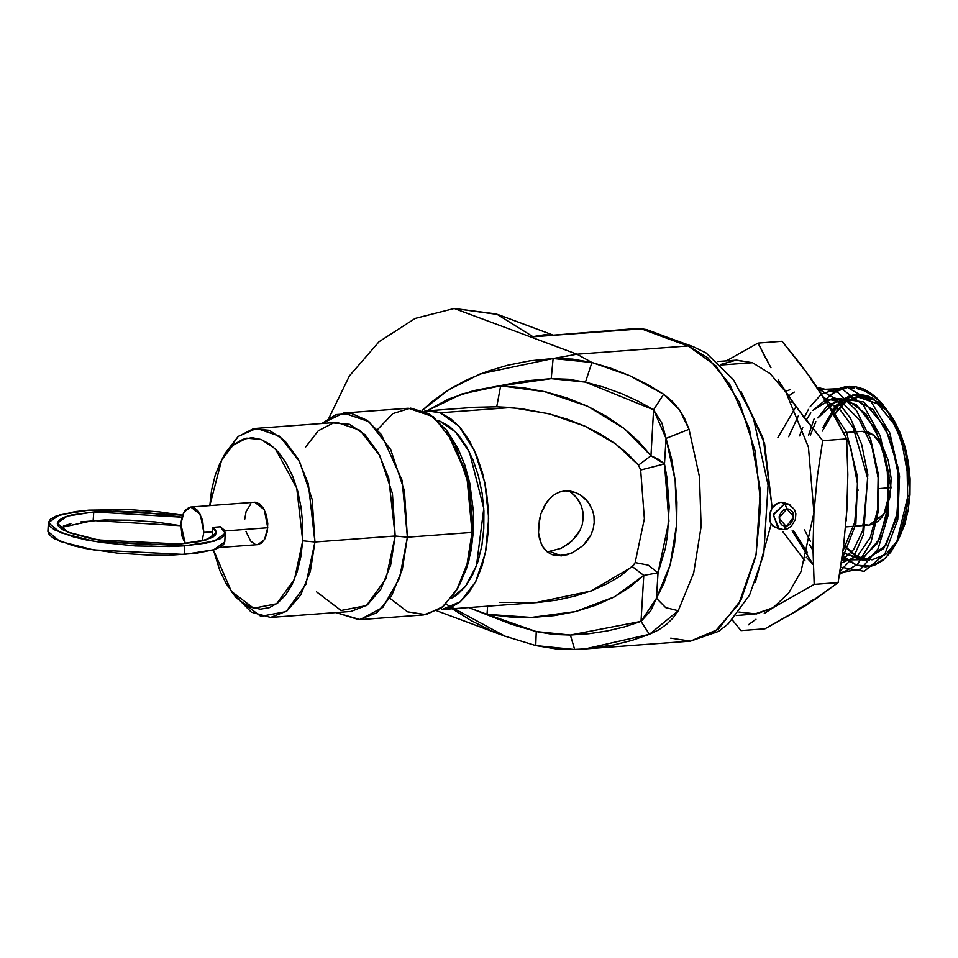 <?xml version="1.0" encoding="UTF-8"?>
<svg xmlns="http://www.w3.org/2000/svg" width="958" height="958" viewBox="0 0 958 958"><rect width="100%" height="100%" fill="white"/><g stroke="black" fill="none" stroke-linecap="round" stroke-linejoin="round"><path stroke-width="1.44" d="M774.687 527.235L771.178 523.966L769.825 520.386L769.849 514.003L772.136 507.812L764.604 443.566L741.073 391.439L763.251 438.728L772.136 507.812L778.447 502.687L780.938 502.172L784.782 503.597L773.369 514.29L778.159 528.481L783.86 529.654L785.895 526.134L778.974 518.027L786.925 508.818L784.782 503.597L780.938 502.172L776.076 503.848L772.136 507.812L770.34 511.823L769.585 518.35L770.352 522.266L772.747 525.87L779.369 529.044L773.178 515.081L784.782 503.597L788.65 504.136L780.938 502.172L784.877 502.734M789.871 504.698L784.782 503.597L786.925 508.818L793.835 516.925L783.86 529.654L779.369 529.044L783.824 529.666L787.416 528.792L791.476 526.05L795.332 519.476L795.799 513.847L794.457 509.381L788.65 504.136M93.716 511.919L181.888 517.2L143.257 512.207L117.463 511.177L93.716 511.919L93.201 520.577L93.716 511.919L67.192 516.182L57.252 523.26L68.042 532.205L98.327 539.965L179.96 544.048L151.077 544.731L120.025 542.851L91.537 538.719L69.946 532.947L62.821 529.726L58.534 526.421L57.264 523.188L59.049 520.134L63.815 517.38L71.395 515.045L93.716 511.919M80.975 521.859L104.65 519.978L129.761 520.134L155.555 522.026L180.751 525.738L93.201 520.577L59.911 527.762M224.735 541.881L223.549 544.563L219.933 547.258L214.005 549.664L195.899 553.329L168.812 555.233L152.142 555.245L117.642 553.161L85.992 548.575L72.772 545.533L54.079 538.576L49.325 534.911L47.9 531.391L59.887 541.342L93.525 549.952L184.235 554.49L184.75 545.832L94.04 541.294L60.402 532.684L48.415 522.733L59.456 514.877L88.914 510.135L75.347 511.548L55.708 516.206L50.403 519.26L48.415 522.649L49.84 526.253L54.594 529.918L73.287 536.875L86.507 539.917L101.656 542.491L135.377 545.892L169.327 546.575L184.75 545.832L184.235 554.49L213.706 549.76L224.735 541.893L225.25 533.235L214.221 541.102L184.75 545.832L206.437 543.042L220.448 538.6L224.064 535.905L225.262 532.983L224.004 529.93L220.328 526.816L225.25 533.235M377.428 429.699L392.768 413.676L410.599 408.144L429.004 413.688L446.021 429.711L466.75 475.623L472.078 532.456L473.396 531.295L468.306 476.88L447.242 431.363M305.734 446.919L318.307 430.693L333.372 422.897L349.478 424.298L365.034 434.752L378.542 453.242L388.649 477.958L395.199 536.025L407.413 537.258L472.078 532.456L469.049 485.957L455.289 444.644L433.603 416.862L408.348 408.228L343.694 413.03L368.938 421.652L390.636 449.446L404.384 490.759L407.413 537.258L402.109 480.485L381.428 434.585L367.13 420.322L351.622 413.473L336.102 414.575L321.744 423.532L343.694 413.03M270.683 617.395L350.939 611.444L367.201 605.049L380.925 589.038L390.601 565.16L395.199 536.025L314.931 541.989L310.344 571.124L300.656 595.002L286.933 611L270.683 617.395L251.367 612.15L233.776 594.331L236.231 597.756L260.839 616.389L286.155 611.575L305.83 584.512L314.931 541.989L302.704 540.755L294.453 579.303L276.623 603.839L253.666 608.21L231.357 591.314L213.359 549.868L219.837 570.573L226.256 583.65L233.836 594.403L242.266 602.426L251.236 607.42L260.408 609.18L269.402 607.647L277.904 602.881L285.568 595.062L292.106 584.488L297.255 571.567L300.836 556.802L302.704 540.755L302.788 524.038L301.075 507.297L297.651 491.167L292.621 476.294L286.202 463.229L278.622 452.463L270.192 444.44L261.223 439.447L252.062 437.686L243.057 439.219L234.554 443.985L226.89 451.805L220.364 462.379L215.203 475.3L211.622 490.065L209.79 505.561L221.609 459.972L232.998 445.266L246.661 438.201L261.259 439.471L275.365 448.943L296.776 488.101L302.704 540.755L314.931 541.989L395.199 536.025L392.421 493.502L379.847 455.721L360.004 430.31L336.917 422.406L256.648 428.37L279.736 436.261L299.579 461.672L312.164 499.465L314.931 541.989L308.38 483.91L298.273 459.193L284.777 440.716L269.21 430.262L253.116 428.861L238.039 436.656L225.477 452.883L221.717 459.78M223.561 456.619L238.326 436.417L256.648 428.37M822.97 427.388L835.843 405.474L852.824 394.9L871.409 397.354L888.725 412.587L905.478 449.494L909.968 494.711L905.969 450.631L888.832 412.778M887.719 411.377L874.187 399.821L859.757 396.48L845.95 401.713L834.202 414.97L837.675 409.892L844.98 402.444L853.087 397.893M907.681 496.891L896.616 542.671L885.3 558.358L871.529 566.142L856.692 565.208L842.333 555.592L847.327 559.999L856.344 565.088L865.517 566.837L874.546 565.232L883.048 560.31L890.689 552.323L897.215 541.486L902.316 528.349L905.861 513.237L907.681 496.891L909.968 494.711L907.681 496.891L907.07 471.24L907.681 496.891M869.636 559.975L860.895 558.286L852.333 553.532L843.675 545.138L857.422 556.742L872.055 559.879L885.994 554.215L897.742 540.348M896.281 543.354L899.322 537.486L909.968 494.711L908.998 470.45L904.124 446.416L900.328 435.1L895.754 424.669L885.168 407.641L894.473 423.687L898.903 434.477L902.556 446.236L907.07 471.24L902.556 446.236L898.903 434.477L894.473 423.687L885.168 407.641M845.603 526.852L869.134 525.104L884.006 513.991L891.096 487.682L879.36 488.556L891.096 487.682L883.48 447.829L873.624 435.219L862.176 431.304L843.615 432.681M858.476 490.101L857.841 490.149M569.806 491.274L574.489 495.226L578.393 500.124L581.266 505.752L582.919 511.907L583.23 518.338L582.165 524.697L579.77 530.792L571.782 541.174L561.005 548.311L549.497 551.389L561.376 555.82L552.095 554.622L547.174 551.844L542.408 546.264L539.474 538.719L538.564 532.852L539.33 520.098L540.959 513.763L544.862 505.022L550.371 497.885L554.85 494.34L559.843 491.969L565.232 490.879L570.788 491.155L576.261 492.747L581.398 495.597L585.937 499.513L589.685 504.363L592.415 509.955L593.972 516.039L594.259 522.433L593.23 528.792L590.93 534.899L587.529 540.516L583.206 545.425L572.704 552.694L567.004 554.826L556.071 555.64L551.269 554.287L547.174 551.844L543.797 548.347L541.222 543.94L538.564 532.852L538.516 526.577L540.959 513.763L546.539 502.423L550.371 497.885L554.85 494.34L559.843 491.969L565.232 490.879L575.291 492.364L581.398 495.597L587.937 501.836L592.415 509.955L593.972 516.039L594.259 522.433L593.23 528.792L590.93 534.899L583.206 545.425L572.704 552.694L561.376 555.82L549.497 551.389L561.005 548.311L569.28 543.294L576.249 536.324L579.77 530.792L582.165 524.697L583.23 518.338L582.919 511.907L581.266 505.752L576.56 497.573L569.327 490.951M329.121 417.844L349.395 375.943L379.033 341.707L415.161 318.463L454.248 308.476L415.161 318.463L379.033 341.707L349.395 375.943L329.121 417.844M439.746 421.029L437.662 420.334L439.746 421.029L438.489 421.125L439.746 421.029L455.769 432.13L469.396 452.02L483.754 508.482L476.533 565.687L465.456 586.452L450.895 598.618L457.457 594.571L465.6 586.272L472.545 575.039L478.018 561.316L481.814 545.641L483.802 528.588L483.886 510.842L482.066 493.071L478.425 475.946L473.096 460.151L466.271 446.272L458.235 434.848L449.278 426.322L439.746 421.029M570.034 649.524L555.436 648.794L535.797 645.536L536.193 631.621L487.071 614.306L509.632 616.976L532.181 617.407L554.287 615.587L575.519 611.539L595.445 605.36L613.695 597.169L629.921 587.11L643.788 575.387L641.058 621.407L656.505 598.295L665.714 607.564L678.24 610.749L673.211 617.826L666.816 624.197L658.9 629.741L649.404 634.364L678.24 610.749L665.714 607.564L656.505 598.295L670.181 564.933L676.659 524.074L675.21 480.269L666.002 438.369L689.018 429.316L699.46 476.844L701.1 526.541L693.76 572.896L678.24 610.749L693.76 572.896L701.1 526.541L699.46 476.844L689.018 429.316L679.533 409.88L663.666 394.265L672.42 401.414L679.533 409.88L684.982 419.233L689.018 429.316L666.002 438.369L671.534 458.774L675.21 480.269L676.935 502.231L676.659 524.074L674.384 545.174L670.181 564.933L664.169 582.811L656.505 598.295L658.014 572.812L656.505 598.295L650.781 610.725L641.058 621.407L643.788 575.387L658.014 572.812L665.271 548.551L667.546 535.151L669.223 506.842L667.019 477.958L664.493 463.852L666.002 438.369L653.631 409.761L663.666 394.265L629.598 375.62L591.948 362.435L611.12 368.303L629.598 375.62L647.177 384.302L663.666 394.265L653.631 409.761L585.41 382.086L591.948 362.435L576.908 354.173L591.948 362.435L553.173 358.531L576.908 354.173L553.173 358.531L572.644 359.178L591.948 362.435L585.41 382.086L551.221 378.626L553.173 358.531L480.281 373.919L448.428 389.918L422.274 410.371L431.615 402.025L447.985 390.205L466.295 380.039L486.257 371.68L507.608 365.249L530.014 360.843L553.173 358.531L551.221 378.626L500.639 385.882L544.707 391.666L587.709 406.36L624.376 428.717L650.901 455.78L638.447 465.061L615.743 443.985L584.991 426.238L548.898 413.772L511.189 407.533L440.237 412.802L458.966 426.238L474.509 450.583L484.856 482.664L488.652 518.314L485.419 552.922L475.575 581.973L460.379 601.72L441.83 609.575L538.324 602.414L557.029 600.055L574.896 596.139L591.625 590.751L606.953 583.949L620.628 575.866L634.1 564.645L635.214 562.55L644.423 518.709L640.71 470.043L638.447 465.061L627.861 453.948L615.287 443.662L600.917 434.369L584.991 426.238L567.771 419.388L549.521 413.928L520.901 408.551L496.783 406.767L500.639 385.882L461.852 393.954L426.885 410.85L448.236 399.115L473.707 390.589L525.379 380.901L551.221 378.626L568.381 379.2L585.41 382.086L603.624 387.152L621.203 393.499L637.92 401.067L653.631 409.761L650.901 455.78L653.631 409.761L661.918 423.173L666.002 438.369L664.493 463.852L658.721 459.313L650.901 455.78L638.579 441.41L623.742 428.226L606.665 416.467L587.709 406.36L567.208 398.109L545.581 391.87L523.248 387.774L500.639 385.882L496.783 406.767L475.036 407.27L427.076 410.838L440.237 412.802L511.189 407.533L496.783 406.767L475.671 407.222M441.83 609.575L449.733 607.887L459.589 602.354L468.474 593.277L476.054 581.015L482.03 566.034L486.185 548.91L488.352 530.289L488.448 510.901L486.46 491.49L482.485 472.785L476.653 455.529L469.204 440.381L460.427 427.903L450.643 418.586L440.237 412.802L432.609 410.946L424.25 411.186L427.076 410.838M549.497 551.389L546.695 551.449L549.497 551.389M544.599 335.312L530.792 336.988L454.248 308.476L530.792 336.988L544.312 334.773L548.85 334.989L530.792 336.988L641.333 328.786L638.411 328.343L646.494 329.504L641.333 328.786L688.107 345.922L576.908 354.173L530.792 336.988L641.333 328.786L646.71 329.588M505.201 636.304L491.825 630.927L471.456 620.844L452.284 608.809M219.526 547.473L257.81 544.635L264.528 539.605L267.725 527.714L224.675 530.912L267.725 527.714L264.288 509.704L254.66 502.231L190.786 506.974L200.378 514.446L203.814 532.456L212.544 531.81L212.652 527.379L220.328 526.816L212.652 527.379L215.574 530.121L216.4 532.804L215.107 535.366L211.73 537.725L199.144 541.605L179.96 544.048L206.473 539.785L216.412 532.72L212.652 527.379L212.544 531.81L203.814 532.456L202.174 540.947L203.814 532.456L202.569 520.194L197.863 510.614L193.552 507.393L189.061 507.345L185.062 510.458L182.164 516.266L180.822 523.894L184.02 512.003L190.738 506.974M736.199 615.491L754.533 614.126L773.142 607.767L788.578 593.301L801.056 571.603L813.977 512.805L808.456 447.147L785.943 392.193L770.076 373.572L752.497 362.687L721.063 365.022L752.497 362.687L735.684 360.172L717.35 361.537M771.178 523.966L755.251 582.404M185.217 543.593L180.822 523.894L182.068 536.157L185.217 543.593M212.137 536.037L212.544 531.81L212.137 536.037L213.239 536.863M445.913 604.139L505.046 636.244M574.896 649.44L585.099 648.913L649.404 634.364L641.058 621.407L624.508 626.843L607.085 630.963L588.978 633.717L570.369 635.07L553.209 634.495L536.193 631.621L510.925 624.185L468.797 607.576M552.071 334.749L497.753 314.511L454.248 308.476L496.472 314.044L532.6 336.45M535.797 645.536L536.193 631.621L570.369 635.07L574.704 649.464L570.369 635.07L641.058 621.407L649.404 634.364L631.957 640.447L613.587 645.009L585.146 648.901L690.49 641.082L718.32 629.286L741.109 599.684L755.886 556.095L760.736 504.183L755.036 450.703L739.516 402.588L716.201 366.076L688.107 345.922L576.908 354.173L530.792 336.988L638.411 328.343M582.248 508.734L583.242 514.901L582.248 508.734M638.232 328.366L641.333 328.786L664.541 337.432L669.69 338.138L646.494 329.504M669.905 338.222L664.541 337.432L688.107 345.922L693.388 346.676L688.107 345.922L707.794 357.873L729.613 384.05L749.443 428.849L760.257 489.969L756.269 554.203L738.582 604.354L714.357 632.28L690.49 641.082L670.744 638.136M499.609 602.342L535.869 602.594L591.182 590.918L632.412 566.621L643.788 575.387L614.389 596.798L575.519 611.539L531.295 617.431L487.071 614.306L487.658 606.174L487.071 614.306L468.773 607.576M638.447 465.061L650.901 455.78L664.493 463.852L640.71 470.043L638.447 465.061M664.493 463.852L668.876 521.176L658.014 572.812L648.051 565.1L635.214 562.55L644.423 518.709L640.71 470.043L664.493 463.852M632.412 566.621L635.214 562.55L648.051 565.1L658.014 572.812L643.788 575.387L632.412 566.621M764.292 355.43L758.077 343.108L726.284 360.867L758.077 343.108L782.063 341.323L758.077 343.108L770.962 367.728L764.292 355.43M778.171 379.979L785.943 392.193L808.456 447.147L813.977 512.805L817.294 476.761L822.683 440.62L794.314 404.36L778.171 379.979M720.56 364.531L736.295 360.136L752.497 362.687L770.076 373.572L785.943 392.193L803.271 416.49L822.683 440.62L846.668 438.848L822.683 440.62L817.294 476.761L813.977 512.805L801.056 571.603L788.578 593.301L773.142 607.767L814.144 584.344L813.019 548.647L813.977 512.805L813.019 548.647L814.144 584.344L838.13 582.56L814.144 584.344L773.142 607.767L756.389 613.946L738.929 612.042M764.292 613.515L773.142 607.767L764.292 613.515M748.282 624.903L756.018 619.227L748.282 624.903M732.235 619.946L741.001 630.544L764.987 628.759L741.001 630.544L732.235 619.946M825.748 401.594L810.42 377.584L782.063 341.323L801.475 365.465L818.791 389.75L833.783 414.227L846.668 438.848L847.794 474.497L846.824 510.375L843.531 546.383L838.13 582.56L805.989 605.324L764.987 628.759L796.553 611.132L814.013 599.073M811.139 379.548L826.574 401.965L846.668 438.848L847.794 474.497L846.824 510.375L843.531 546.383L838.13 582.56L814.839 599.576L797.475 609.516M845.279 526.397L846.836 510.339M835.615 391.882L829.041 396.205L835.388 391.271L842.142 388.038L849.147 386.565L856.26 386.876L863.421 388.984L870.391 392.804L883.468 405.39L877.145 398.324L870.391 392.804L863.421 388.984L856.26 386.876L849.147 386.565L842.142 388.038L835.388 391.271L829.041 396.205L835.615 391.882L842.525 389.14L835.615 391.882M846.094 388.373L842.525 389.14L846.094 388.373M854.009 388.158L849.686 388.026L854.009 388.158M864.152 390.792L856.895 388.577L864.152 390.792L871.229 394.636L864.152 390.792M878.055 400.049L871.229 394.636L878.055 400.049L884.509 406.958L878.055 400.049M886.246 409.162L884.509 406.958M861.673 396.432L870.415 398.109L878.965 402.875M890.03 414.359L894.233 420.79L900.352 433.244L905.142 447.434L908.423 462.81L910.052 478.772L909.968 494.711L908.196 510.027L904.771 524.11L899.263 537.594M893.622 546.515L886.318 553.964L878.211 558.514M869.05 525.116L872.87 524.301L877.516 521.691L881.707 517.416L885.288 511.632L890.066 496.472L891.132 478.533L888.317 460.547L882.055 445.242L877.911 439.351L873.289 434.956L868.379 432.226L862.08 431.304M862.918 524.182L867.936 525.14M791.14 400.767L791.931 400.983M792.003 402.336L792.649 402.001M834.957 416.311L850.548 446.644L857.638 484.7L854.835 522.182L842.956 550.922L854.835 522.182L857.638 484.7L850.548 446.644L834.957 416.311M805.127 560.873L782.89 531.774L805.127 560.873M777.884 437.555L795.954 406.647M825.449 400.145L840.441 410.108L853.303 427.867L867.673 478.377L862.918 530.121L853.841 549.317L841.567 561.053L853.841 549.317L862.918 530.121L867.673 478.377L853.303 427.867L840.441 410.108L825.449 400.145M807.558 552.898L793.607 530.708L807.558 552.898M824.155 398.061L842.585 402.863L859.266 419.748L871.72 446.081L878.127 477.755L877.588 509.86L870.295 537.402L857.494 556.107L841.268 563.053L857.494 556.107L870.295 537.402L877.588 509.86L878.127 477.755L871.72 446.081L859.266 419.748L842.585 402.863L824.155 398.061M806.145 420.239L810.803 412.934L806.145 420.239M825.101 400.372L812.803 410.383L833.616 397.726L856.224 404.468L875.492 429.004L887.084 465.516L888.449 505.369L879.492 539.174L862.511 558.933L841.711 559.999L860.943 559.735L877.253 543.402L887.216 514.266L888.677 478.198L881.18 442.428L866.068 414.155L846.225 399.055L825.485 400.193M810.396 435.148L815.845 421.688L810.396 435.148M827.712 405.497L817.881 417.951L839.112 398.504L863.912 402.013L885.479 427.448L897.969 467.54L898.077 510.877L886.042 545.114L865.565 560.514L842.717 552.694L864.044 560.729L883.695 548.419L896.568 518.817L899.263 479.299L890.88 439.674L873.289 409.832L850.644 397.187L828.359 404.911M822.335 431.076L836.945 406.42L856.656 396.624L877.588 403.677L895.574 426.106L878.055 404.036L857.638 396.576L838.19 405.21L823.389 428.274M831.712 410.599L841.232 400.516L849.698 395.81L858.727 394.229L867.876 395.858L882.031 404.971L885.348 408.419L894.377 421.257L898.293 428.933L904.591 446.165L906.927 455.553L909.729 475L909.968 494.711L908.998 470.45L904.124 446.416L895.754 424.669L887.24 410.515M806.325 557.149L813.079 564.513M839.519 574.285L857.35 564.49L871.062 542.096L878.486 510.47L878.402 474.39L870.714 439.291L856.488 410.455L837.759 392.265L817.246 387.439L837.759 392.265L856.488 410.455L870.714 439.291L878.402 474.39L878.486 510.47L871.062 542.096L857.35 564.49L839.519 574.285M840.022 571.148L853.758 556.742L863.649 534.049L867.876 474.45L861.613 444.129L850.393 417.951L835.4 398.827L818.216 388.876L835.4 398.827L850.393 417.951L861.613 444.129L867.876 474.45L863.649 534.049L853.758 556.742L840.022 571.148M794.278 392.038L792.973 392.828M792.434 393.187L788.554 396.073M841.699 560.131L855.817 524.086L857.673 477.431L846.561 432.058L825.077 399.546L846.561 432.058L857.673 477.431L855.817 524.086L841.699 560.131M790.518 389.499L787.476 390.589M787.009 390.792L785.488 391.499M846.106 520.889L847.758 484.628L846.106 520.889M813.294 564.717L792.098 530.828M818.659 389.547L841.483 388.589L863.326 405.054L880.186 435.818L888.988 475.012L888.222 515.164L878.163 548.659L860.871 569.1L839.795 572.633M813.031 550.455L809.594 544.707M804.157 417.64L808.42 409.449M810.025 406.875L821.449 393.954M821.509 393.906L845.938 386.613L870.547 400.767L889.85 433.052L899.598 476.042L897.742 519.775L884.881 554.167L864.2 571.291L840.645 567.184M808.588 435.279L814.216 418.634M825.413 400.085L829.041 396.205M802.768 427.232L799.559 435.95M804.433 529.906L810.324 541.306M798.421 415.796L788.721 436.752M244.733 519.152L246.074 511.524L250.864 503.776M255.199 502.22L259.69 503.884L263.642 508.542L266.48 515.452L267.749 523.583L267.27 531.69L265.103 538.54L261.594 543.09L257.762 544.635M257.259 544.647L254.996 544.216L250.685 540.995L245.978 531.415M359.034 619.718L423.687 614.928L441.47 607.935L456.475 590.427L467.061 564.322L472.078 532.456L407.413 537.258L402.396 569.124L391.81 595.229L376.805 612.737L359.034 619.718L335.779 612.569L360.124 619.622L382.817 607.36L399.63 578.081L407.413 537.258L395.199 536.025L386.098 578.548L366.423 605.624L341.096 610.438L316.487 591.793M457.78 588.116L468.977 560.346L473.396 531.295L472.078 532.456L467.456 562.813L457.78 588.116L443.315 606.474L425.927 614.677L407.473 611.827L389.942 598.259M448.404 432.86L458.235 449.027L464.87 465.241L469.779 483.215L473.491 511.991L473.396 531.295L471.24 549.832L467.109 566.885L459.66 584.643M182.535 515.188L159.651 511.907L130.432 509.68L88.914 510.135L182.535 515.188M63.3 526.038L70.88 523.703M786.925 508.818L789.727 509.273L792.877 512.207L793.595 518.625L790.111 524.373L787.356 525.87L784.446 526.074L781.848 524.984L779.944 522.745L779.213 516.338L781.512 511.752L784.039 509.692L786.925 508.818M47.9 531.391L48.415 522.733M446.021 429.711L448.452 432.932M889.455 413.569L890.198 414.598M585.146 648.901L574.716 649.464L535.821 645.548L504.399 636.004L436.932 610.869M669.69 338.138L693.257 346.628M693.269 346.628L706.142 353.047L733.517 379.727L753.287 417.197L768.077 485.095L763.742 554.131L749.467 595.181L728.343 623.766L718.763 631.262L690.49 641.082M236.231 597.756L231.513 591.517"/></g></svg>
